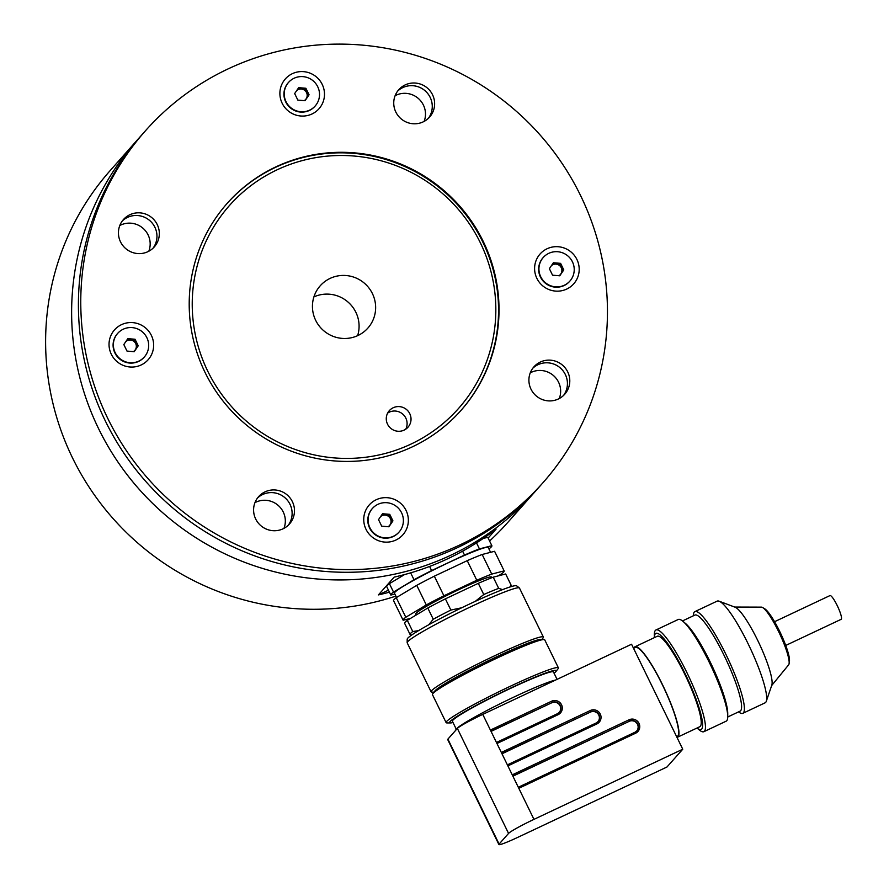 <?xml version="1.0" encoding="UTF-8"?>
<svg xmlns="http://www.w3.org/2000/svg" width="889" height="889" viewBox="0 0 889 889"><rect width="100%" height="100%" fill="white"/><g stroke="black" fill="none" stroke-linecap="round" stroke-linejoin="round"><path stroke-width="1.33" d="M357.622 335.664A31.86 31.271 41.5 0 0 348.221 302.227A31.86 31.271 41.5 0 0 313.895 296.915M405.751 429.187A12.49 12.268 41.5 0 0 387.604 413.118M315.673 320.329A31.86 31.271 41.5 0 0 367.879 328.085A31.86 31.271 41.5 0 0 364.779 283.547A31.86 31.271 41.5 0 0 320.196 285.825A31.86 31.271 41.5 0 0 315.673 320.329M387.526 424.175A12.49 12.268 41.5 0 0 407.995 427.209A12.49 12.268 41.5 0 0 406.784 409.751A12.49 12.268 41.5 0 0 387.526 424.175M480.304 242.697A153.03 150.241 41.5 0 0 217.961 220.294A153.03 150.241 41.5 0 0 333.842 457.868A153.03 150.241 41.5 0 0 480.304 242.697M227.006 203.559A156.153 153.297 -138.5 0 1 482.694 241.83A156.153 153.297 -138.5 0 1 460.746 410.696M148.085 234.874A20.614 20.236 -138.5 0 1 148.807 251.22A20.614 20.236 -138.5 0 0 119.804 225.517A20.614 20.236 -138.5 0 1 148.085 234.874M423.397 105.058A20.614 20.236 -138.5 0 1 424.12 121.415A20.614 20.236 -138.5 0 0 395.116 95.701A20.614 20.236 -138.5 0 1 423.397 105.058M558.559 382.181A20.614 20.236 -138.5 0 1 559.281 398.528A20.614 20.236 -138.5 0 0 530.277 372.824A20.614 20.236 -138.5 0 1 558.559 382.181M283.247 511.997A20.614 20.236 -138.5 0 1 283.969 528.344A20.614 20.236 -138.5 0 0 254.965 502.641A20.614 20.236 -138.5 0 1 283.247 511.997M489.572 541.012A265.467 260.61 41.5 0 0 507.63 522.599L533.644 493.251A265.467 260.61 -138.5 0 1 162.12 512.231A265.467 260.61 -138.5 0 1 136.295 141.118A265.467 260.61 41.5 0 0 98.579 428.642A265.467 260.61 41.5 0 0 533.644 493.251L540.423 485.605A265.467 260.61 -138.5 0 1 168.899 504.574A265.467 260.61 -138.5 0 1 143.073 133.472A265.467 260.61 41.5 0 0 195.058 525.032A265.467 260.61 41.5 0 0 540.423 485.605L542.79 482.927A265.467 260.61 41.5 0 0 516.965 111.825A265.467 260.61 41.5 0 0 145.44 130.794A265.467 260.61 41.5 0 0 197.425 522.365A265.467 260.61 41.5 0 0 542.79 482.927M154.864 227.228A20.614 20.236 -138.5 0 1 153.064 248.164A20.614 20.236 41.5 0 0 122.326 220.928A20.614 20.236 -138.5 0 1 154.864 227.228M430.176 97.412A20.614 20.236 -138.5 0 1 428.376 118.348A20.614 20.236 41.5 0 0 397.639 91.111A20.614 20.236 -138.5 0 1 430.176 97.412M565.337 374.536A20.614 20.236 -138.5 0 1 563.537 395.472A20.614 20.236 41.5 0 0 532.8 368.235A20.614 20.236 -138.5 0 1 565.337 374.536M290.025 504.352A20.614 20.236 -138.5 0 1 288.225 525.288A20.614 20.236 41.5 0 0 257.488 498.051A20.614 20.236 -138.5 0 1 290.025 504.352M145.44 130.794L110.28 170.466A265.467 260.61 41.5 0 0 72.565 457.991A265.467 260.61 41.5 0 0 395.872 596.108M389.438 592.174A265.467 260.61 -138.5 0 1 378.403 594.908L394.16 577.128A265.467 260.61 41.5 0 0 496.118 529.055L488.139 538.056M388.46 590.174L378.403 594.908M411.563 635.113L410.107 634.535A56.218 4.145 -26 0 1 410.073 634.49A56.218 4.145 -26 0 1 412.763 631.534L407.306 620.333A56.218 4.145 154 0 0 404.617 623.3A56.218 4.145 154 0 0 404.639 623.345M412.763 631.534L418.552 630.634M428.765 624.756L433.254 619.222L427.798 608.02L407.306 620.333M433.254 619.222A56.218 4.145 -26 0 1 450.856 610.054L445.389 598.853A56.218 4.145 154 0 0 427.798 608.02M450.856 610.054L461.691 607.787M475.304 601.342L483.76 594.53L478.293 583.34L445.389 598.853M483.76 594.53A56.218 4.145 -26 0 1 498.696 588.362L493.228 577.172A56.218 4.145 154 0 0 478.293 583.34M498.696 588.362L502.607 589.618M509.975 586.984L511.108 585.162L505.641 573.972L493.228 577.172M505.685 574.061A56.218 4.145 154 0 0 505.674 574.005L511.131 585.206A56.218 4.145 -26 0 1 511.131 585.206A56.218 4.145 -26 0 1 511.131 585.551L510.708 586.762M491.839 577.706L491.539 577.094A42.161 3.111 154 0 0 452.279 592.774A42.161 3.111 154 0 0 415.752 614.055L416.196 614.988M498.129 575.905L501.485 573.894A56.218 4.145 154 0 0 504.163 570.927A56.218 4.145 154 0 0 504.141 570.894L491.728 574.094A56.218 4.145 154 0 0 476.793 580.261L443.889 595.774A56.218 4.145 154 0 0 426.298 604.942L405.806 617.255A56.218 4.145 154 0 0 403.117 620.222A56.218 4.145 154 0 0 403.139 620.255L410.651 618.322M494.628 551.38A56.218 4.145 154 0 0 494.606 551.336A56.218 4.145 154 0 0 494.584 551.291L504.141 570.894M405.806 617.255L396.25 597.664A56.218 4.145 154 0 0 393.56 600.62A56.218 4.145 154 0 0 393.583 600.664M426.298 604.942L416.741 585.351L396.25 597.664M443.889 595.774L434.332 576.172A56.218 4.145 154 0 0 416.741 585.351M476.793 580.261L467.236 560.659L434.332 576.172M491.728 574.094L482.171 554.492A56.218 4.145 154 0 0 467.236 560.659M494.584 551.291L482.171 554.492M490.572 552.325L488.228 547.513A52.151 3.845 154 0 0 439.666 566.915A52.151 3.845 154 0 0 394.472 593.241L396.538 597.486M394.86 594.03L390.849 595.063A56.218 4.145 -26 0 1 390.827 595.019A56.218 4.145 -26 0 1 393.516 592.063L414.007 579.75A56.218 4.145 -26 0 1 431.598 570.582L464.503 555.058A56.218 4.145 -26 0 1 479.438 548.891L491.85 545.69A56.218 4.145 -26 0 1 491.884 545.735A56.218 4.145 -26 0 1 489.194 548.702L488.894 548.88M429.598 566.46L431.598 570.582M464.503 555.058L462.602 551.158M410.64 572.849L414.007 579.75M404.573 574.561L389.415 583.662L393.516 592.063M389.415 583.662A56.218 4.145 154 0 0 386.726 586.629A56.218 4.145 154 0 0 386.759 586.673M487.805 537.389A56.218 4.145 154 0 0 487.783 537.334A56.218 4.145 154 0 0 487.761 537.3L491.85 545.69M487.761 537.3L483.205 538.467M476.515 542.89L479.438 548.891M785.732 645.447L841.172 619.311A13.113 2.3 -115.2 0 0 837.649 606.465A13.113 2.3 -115.2 0 0 829.982 595.574L774.552 621.711M682.752 749.216L666.983 766.996L518.198 837.16A24.981 1.845 154 0 1 498.896 844.55L447.7 739.57A24.981 1.845 154 0 1 447.9 739.115L457.368 728.435A24.981 1.845 154 0 1 482.76 714.389L631.557 644.236L682.752 749.216L533.967 819.369A24.981 1.845 154 0 0 508.564 833.415L499.107 844.083A24.981 1.845 154 0 0 498.896 844.55M455.968 730.013L455.935 729.947A56.84 4.201 -26 0 1 498.073 704.777A56.84 4.201 -26 0 1 555.614 680.041M557.059 679.363L553.458 671.984A56.218 4.145 154 0 0 501.107 692.898A56.218 4.145 154 0 0 452.401 721.279L456.224 729.113M453.023 722.535A59.341 4.378 -26 0 1 450.467 722.935A59.341 4.378 -26 0 1 510.419 688.186A59.341 4.378 -26 0 1 555.958 671.484A59.341 4.378 -26 0 1 554.069 673.251M555.958 671.484L558.07 668.761A62.463 4.612 154 0 0 558.392 667.85A62.463 4.612 154 0 0 510.13 686.341A62.463 4.612 154 0 0 446.111 722.613A62.463 4.612 154 0 0 447.023 722.924L450.467 722.935M558.392 667.85L544.735 639.858A62.463 4.612 154 0 0 543.812 639.547A62.463 4.612 154 0 0 486.572 663.094A62.463 4.612 154 0 0 432.776 693.709A62.463 4.612 154 0 0 432.454 694.62L446.111 722.613M543.812 639.547L540.379 639.524A59.341 4.378 154 0 0 495.395 657.393A59.341 4.378 154 0 0 434.877 690.986L432.776 693.709M433.988 692.142L432.01 692.131A62.463 4.612 -26 0 1 431.087 691.82A62.463 4.612 -26 0 1 495.106 655.549A62.463 4.612 -26 0 1 543.368 637.057A62.463 4.612 -26 0 1 543.046 637.969L541.834 639.535M512.253 774.852L518.809 788.299L635.613 733.214A7.501 7.356 -138.5 0 0 639.013 723.357A7.501 7.356 -138.5 0 0 629.056 719.779L512.253 774.852L482.76 714.389M543.368 637.057L519.476 588.074A62.463 4.612 154 0 0 519.365 587.929A62.463 4.612 154 0 0 471.214 606.554A62.463 4.612 154 0 0 407.162 642.658A62.463 4.612 154 0 0 407.195 642.836L431.087 691.82M597.997 721.668A6.245 6.134 41.5 0 0 590.485 712.067L501.985 753.794M636.735 730.947A6.245 6.134 41.5 0 0 629.212 721.346L512.909 776.186M559.27 712.389A6.245 6.134 41.5 0 0 551.747 702.788L491.061 731.391M407.162 642.658L407.195 639.18A60.897 4.501 -26 0 1 469.659 603.975A60.897 4.501 -26 0 1 516.598 585.818L519.365 587.929M633.546 648.325L635.302 647.492A49.184 8.623 64.8 0 1 662.483 684.975A49.184 8.623 64.8 0 1 677.251 736.47L676.673 736.748M633.901 648.148A49.973 8.768 64.8 0 1 634.968 646.781A49.973 8.768 64.8 0 1 662.583 684.863A49.973 8.768 64.8 0 1 677.585 737.181A49.973 8.768 64.8 0 1 676.962 737.337M634.968 646.781L657.215 636.291A49.973 8.768 64.8 0 1 684.83 674.373A49.973 8.768 64.8 0 1 699.843 726.691L677.585 737.181M696.987 728.035A53.096 9.312 -115.2 0 0 686.953 677.518A53.096 9.312 -115.2 0 0 654.371 637.635L654.337 634.824A56.218 9.857 64.8 0 1 655.938 629.99A56.218 9.857 64.8 0 1 687.008 672.829A56.218 9.857 64.8 0 1 703.888 731.68A56.218 9.857 64.8 0 1 699.143 729.847L696.987 728.035M655.938 629.99L678.196 619.5A56.218 9.857 64.8 0 1 682.952 621.333A56.218 9.857 64.8 0 1 709.266 662.338A56.218 9.857 64.8 0 1 727.747 716.356A56.218 9.857 64.8 0 1 726.146 721.19L703.888 731.68M682.952 621.333L685.408 623.4A53.096 9.312 64.8 0 1 710.267 662.127A53.096 9.312 64.8 0 1 727.724 713.145L727.747 716.356M682.463 620.944L694.831 615.11A53.096 9.312 64.8 0 1 724.179 655.571A53.096 9.312 64.8 0 1 740.115 711.144L727.747 716.979M693.298 615.833A56.218 9.857 64.8 0 1 694.887 611.621A56.218 9.857 64.8 0 1 725.957 654.471A56.218 9.857 64.8 0 1 742.837 713.322A56.218 9.857 64.8 0 1 738.581 711.878M694.887 611.621L717.145 601.131A56.218 9.857 64.8 0 1 719.123 601.197A56.218 9.857 64.8 0 1 748.216 643.969A56.218 9.857 64.8 0 1 766.307 701.265A56.218 9.857 64.8 0 1 765.096 702.821L742.837 713.322M719.123 601.197L735.136 607.231A43.728 7.668 64.8 0 1 757.761 640.502A43.728 7.668 64.8 0 1 771.83 685.063L766.307 701.265M771.663 685.552L788.632 664.85A32.015 5.612 -115.2 0 0 789.099 663.583A32.015 5.612 -115.2 0 0 778.642 631.635A32.015 5.612 -115.2 0 0 762.695 607.576A32.015 5.612 -115.2 0 0 761.417 607.131L734.647 607.054M762.695 607.576L764.707 608.787A29.993 5.256 64.8 0 1 779.653 631.323A29.993 5.256 64.8 0 1 789.443 661.26L789.099 663.583M262.644 527.066A20.614 20.236 41.5 0 0 289.47 523.999A20.614 20.236 41.5 0 0 287.458 495.184A20.614 20.236 41.5 0 0 258.61 496.662A20.614 20.236 41.5 0 0 262.644 527.066M127.483 249.942A20.614 20.236 41.5 0 0 154.308 246.886A20.614 20.236 41.5 0 0 152.297 218.061A20.614 20.236 41.5 0 0 123.449 219.539A20.614 20.236 41.5 0 0 127.483 249.942M402.795 120.126A20.614 20.236 41.5 0 0 429.609 117.07A20.614 20.236 41.5 0 0 427.609 88.255A20.614 20.236 41.5 0 0 398.761 89.722A20.614 20.236 41.5 0 0 402.795 120.126M537.956 397.25A20.614 20.236 41.5 0 0 564.771 394.194A20.614 20.236 41.5 0 0 562.77 365.379A20.614 20.236 41.5 0 0 533.922 366.846A20.614 20.236 41.5 0 0 537.956 397.25M373.624 538.156A22.492 22.081 41.5 0 0 408.307 521.799A22.492 22.081 41.5 0 0 376.214 499.74A22.492 22.081 41.5 0 0 373.624 538.156M118.915 363.068A22.492 22.081 41.5 0 0 153.597 346.71A22.492 22.081 41.5 0 0 121.504 324.652A22.492 22.081 41.5 0 0 118.915 363.068M289.758 112.081A22.492 22.081 41.5 0 0 324.441 95.734A22.492 22.081 41.5 0 0 292.348 73.676A22.492 22.081 41.5 0 0 289.758 112.081M544.468 287.169A22.492 22.081 41.5 0 0 579.15 270.823A22.492 22.081 41.5 0 0 547.057 248.764A22.492 22.081 41.5 0 0 544.468 287.169M257.821 433.632A156.153 153.297 41.5 0 0 460.98 410.429A156.153 153.297 41.5 0 0 445.789 192.135A156.153 153.297 41.5 0 0 227.251 203.292A156.153 153.297 41.5 0 0 257.821 433.632M369.88 527.733A17.802 17.48 41.5 0 0 399.05 532.067A17.802 17.48 41.5 0 0 397.316 507.175A17.802 17.48 41.5 0 0 369.88 527.733M378.525 519.643L382.548 513.731L389.76 514.342L392.938 520.876L388.915 526.788L381.703 526.166L378.525 519.643M372.402 508.452L372.135 508.764A17.802 17.48 41.5 0 0 369.602 528.044A17.802 17.48 41.5 0 0 398.772 532.378L399.05 532.067M381.803 514.809L388.804 515.409L389.76 514.342M388.804 515.409L391.993 521.943L392.938 520.876M391.993 521.943L388.704 526.766M378.903 519.076A6.312 6.19 41.5 0 0 378.658 519.932M388.048 526.71A6.312 6.19 41.5 0 0 385.204 515.098A6.312 6.19 41.5 0 0 380.57 516.631M115.17 352.644A17.802 17.48 41.5 0 0 144.34 356.978A17.802 17.48 41.5 0 0 142.618 332.086A17.802 17.48 41.5 0 0 115.17 352.644M123.815 344.554L127.838 338.642L135.05 339.254L138.228 345.788L134.206 351.7L126.994 351.077L123.815 344.554M117.704 333.364L117.426 333.675A17.802 17.48 41.5 0 0 114.892 352.955A17.802 17.48 41.5 0 0 144.074 357.289L144.34 356.978M127.094 339.72L134.106 340.32L135.05 339.254M134.106 340.32L137.284 346.854L138.228 345.788M137.284 346.854L133.995 351.677M124.193 343.987A6.312 6.19 41.5 0 0 123.949 344.843M133.339 351.622A6.312 6.19 41.5 0 0 130.494 340.009A6.312 6.19 41.5 0 0 125.86 341.543M286.014 101.657A17.802 17.48 41.5 0 0 315.184 105.991A17.802 17.48 41.5 0 0 313.461 81.11A17.802 17.48 41.5 0 0 286.014 101.657M294.659 93.567L298.682 87.655L305.894 88.267L309.072 94.801L305.049 100.713L297.837 100.101L294.659 93.567M288.547 82.377L288.269 82.688A17.802 17.48 41.5 0 0 285.736 101.968A17.802 17.48 41.5 0 0 314.917 106.302L315.184 105.991M297.948 88.744L304.949 89.333L305.894 88.267M304.949 89.333L308.127 95.868L309.072 94.801M308.127 95.868L304.838 100.701M295.037 93.001A6.312 6.19 41.5 0 0 294.792 93.856M304.182 100.646A6.312 6.19 41.5 0 0 301.338 89.033A6.312 6.19 41.5 0 0 296.704 90.567M540.723 276.746A17.802 17.48 41.5 0 0 569.893 281.08A17.802 17.48 41.5 0 0 568.171 256.199A17.802 17.48 41.5 0 0 540.723 276.746M549.369 268.656L553.391 262.744L560.603 263.355L563.782 269.889L559.759 275.801L552.547 275.19L549.369 268.656M543.257 257.466L542.979 257.777A17.802 17.48 41.5 0 0 540.445 277.057A17.802 17.48 41.5 0 0 569.627 281.391L569.893 281.08M552.647 263.833L559.659 264.433L560.603 263.355M559.659 264.433L562.837 270.956L563.782 269.889M562.837 270.956L559.548 275.79M549.746 268.089A6.312 6.19 41.5 0 0 549.502 268.945M558.892 275.734A6.312 6.19 41.5 0 0 556.047 264.122A6.312 6.19 41.5 0 0 551.413 265.655M501.329 752.461L590.329 710.5A7.501 7.356 -138.5 0 1 600.275 714.067A7.501 7.356 -138.5 0 1 596.886 723.935L507.886 765.896M533.967 819.369L518.809 788.299M490.406 730.069L551.591 701.221A7.501 7.356 -138.5 0 1 561.548 704.788A7.501 7.356 -138.5 0 1 558.148 714.656L496.962 743.504M508.564 833.415L457.368 728.435M499.107 844.083L447.9 739.115M590.485 712.067L501.918 753.661M596.886 723.935L596.186 722.979L507.386 764.862L596.175 722.99A6.245 6.134 41.5 0 0 598.364 713.723A6.245 6.134 41.5 0 0 590.718 711.8L590.329 710.5M629.212 721.346L512.842 776.064M635.613 733.214L634.924 732.269L518.298 787.254L634.913 732.28A6.245 6.134 41.5 0 0 637.091 723.001A6.245 6.134 41.5 0 0 629.445 721.079L629.056 719.779M551.747 702.788L490.995 731.269M558.148 714.656L557.459 713.7L496.462 742.459L557.447 713.711A6.245 6.134 41.5 0 0 559.626 704.432A6.245 6.134 41.5 0 0 551.98 702.51L551.591 701.221M596.186 722.979L598.119 721.535M557.459 713.7L559.392 712.256M404.617 623.3L410.073 634.49M494.606 551.336L504.163 570.927M393.56 600.62L403.117 620.222M386.726 586.629L390.827 595.019M487.783 537.334L491.884 545.735M634.924 732.269L636.857 730.825"/></g></svg>
